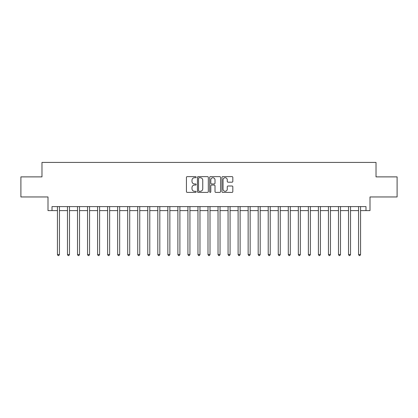 <?xml version="1.0" encoding="UTF-8"?>
<svg xmlns="http://www.w3.org/2000/svg" width="418" height="418" viewBox="0 0 418 418"><rect width="100%" height="100%" fill="white"/><g stroke="black" fill="none" stroke-linecap="round" stroke-linejoin="round"><path stroke-width="0.63" d="M196.152 177.18A0.554 0.554 0 0 0 195.603 176.626L187.227 176.626A0.789 0.789 0 0 0 186.438 177.415L186.438 191.601A0.789 0.789 0 0 0 187.227 192.39L195.603 192.39A0.554 0.554 0 0 0 196.152 191.841A0.554 0.554 0 0 0 195.603 191.287L194.516 191.287A2.524 2.524 0 0 1 191.993 188.764L191.993 187.583A2.524 2.524 0 0 1 194.516 185.059L195.603 185.059A0.554 0.554 0 0 0 196.152 184.51A0.554 0.554 0 0 0 195.603 183.957L194.516 183.957A2.524 2.524 0 0 1 191.993 181.433L191.993 180.252A2.524 2.524 0 0 1 194.516 177.728L195.603 177.728A0.554 0.554 0 0 0 196.152 177.18M232.037 182.185A0.789 0.789 0 0 0 232.821 181.396L232.821 177.415A0.789 0.789 0 0 0 232.037 176.626L222.737 176.626A0.789 0.789 0 0 0 221.948 177.415L221.948 191.601A0.789 0.789 0 0 0 222.737 192.39L232.037 192.39A0.789 0.789 0 0 0 232.821 191.601L232.821 186.794A0.789 0.789 0 0 0 232.037 186.005L228.056 186.005A0.789 0.789 0 0 0 227.267 186.794L227.267 189.176A2.111 2.111 0 0 1 225.156 191.287A2.111 2.111 0 0 1 223.05 189.176L223.05 179.839A2.111 2.111 0 0 1 225.156 177.728A2.111 2.111 0 0 1 227.267 179.839L227.267 181.396A0.789 0.789 0 0 0 228.056 182.185L232.037 182.185M52.015 210.604L52.015 206.591L365.985 206.591L365.985 210.604L369.998 210.604L369.998 196.956L397.1 196.956L397.1 176.882L376.022 176.882L376.022 162.424L41.978 162.424L41.978 176.882L20.9 176.882L20.9 196.956L48.002 196.956L48.002 210.604L57.438 210.604M208.31 177.415A0.789 0.789 0 0 0 207.521 176.626L198.221 176.626A0.789 0.789 0 0 0 197.432 177.415L197.432 191.601A0.789 0.789 0 0 0 198.221 192.39L207.521 192.39A0.789 0.789 0 0 0 208.31 191.601L208.31 177.415M210.479 176.626L219.779 176.626A0.789 0.789 0 0 1 220.568 177.415L220.568 191.601A0.789 0.789 0 0 1 219.779 192.39L215.798 192.39A0.789 0.789 0 0 1 215.009 191.601L215.009 185.848A0.789 0.789 0 0 0 214.22 185.059L211.581 185.059A0.789 0.789 0 0 0 210.792 185.848L210.792 191.841A0.554 0.554 0 0 1 210.244 192.39A0.554 0.554 0 0 1 209.69 191.841L209.69 177.415A0.789 0.789 0 0 1 210.479 176.626M59.445 210.604L67.476 210.604M69.482 210.604L77.513 210.604M79.519 210.604L87.55 210.604M89.556 210.604L97.587 210.604M99.594 210.604L107.625 210.604M109.631 210.604L117.662 210.604M119.668 210.604L127.699 210.604M129.705 210.604L137.736 210.604M139.743 210.604L147.773 210.604M149.78 210.604L157.811 210.604M159.817 210.604L167.848 210.604M169.854 210.604L177.885 210.604M179.892 210.604L187.922 210.604M189.929 210.604L197.96 210.604M199.966 210.604L207.997 210.604M210.003 210.604L218.034 210.604M220.04 210.604L228.071 210.604M230.078 210.604L238.108 210.604M240.115 210.604L248.146 210.604M250.152 210.604L258.183 210.604M260.189 210.604L268.22 210.604M270.227 210.604L278.257 210.604M280.264 210.604L288.295 210.604M290.301 210.604L298.332 210.604M300.338 210.604L308.369 210.604M310.375 210.604L318.406 210.604M320.413 210.604L328.443 210.604M330.45 210.604L338.481 210.604M340.487 210.604L348.518 210.604M350.524 210.604L358.555 210.604M360.562 210.604L365.985 210.604M199.088 177.728A0.554 0.554 0 0 0 198.534 178.282L198.534 190.733A0.554 0.554 0 0 0 199.088 191.287L200.232 191.287A2.524 2.524 0 0 0 202.756 188.764L202.756 180.252A2.524 2.524 0 0 0 200.232 177.728L199.088 177.728M215.009 179.876A2.111 2.111 0 0 0 212.903 177.77A2.111 2.111 0 0 0 210.792 179.876L210.792 183.168A0.789 0.789 0 0 0 211.581 183.957L214.22 183.957A0.789 0.789 0 0 0 215.009 183.168L215.009 179.876M59.544 206.591L59.502 206.691A0.805 0.805 0 0 0 59.445 206.994L59.445 254.531L57.438 254.531L57.438 206.994A0.805 0.805 0 0 0 57.376 206.691L57.339 206.591M59.445 254.531L58.839 255.576L58.039 255.576L57.438 254.531M69.581 206.591L69.54 206.691A0.805 0.805 0 0 0 69.482 206.994L69.482 254.531L67.476 254.531L67.476 206.994A0.805 0.805 0 0 0 67.413 206.691L67.376 206.591M69.482 254.531L68.876 255.576L68.077 255.576L67.476 254.531M79.619 206.591L79.577 206.691A0.805 0.805 0 0 0 79.519 206.994L79.519 254.531L77.513 254.531L77.513 206.994A0.805 0.805 0 0 0 77.45 206.691L77.414 206.591M79.519 254.531L78.918 255.576L78.114 255.576L77.513 254.531M89.656 206.591L89.614 206.691A0.805 0.805 0 0 0 89.556 206.994L89.556 254.531L87.55 254.531L87.55 206.994A0.805 0.805 0 0 0 87.487 206.691L87.451 206.591M89.556 254.531L88.956 255.576L88.151 255.576L87.55 254.531M99.693 206.591L99.651 206.691A0.805 0.805 0 0 0 99.594 206.994L99.594 254.531L97.587 254.531L97.587 206.994A0.805 0.805 0 0 0 97.53 206.691L97.488 206.591M99.594 254.531L98.993 255.576L98.188 255.576L97.587 254.531M109.73 206.591L109.688 206.691A0.805 0.805 0 0 0 109.631 206.994L109.631 254.531L107.625 254.531L107.625 206.994A0.805 0.805 0 0 0 107.567 206.691L107.525 206.591M109.631 254.531L109.03 255.576L108.225 255.576L107.625 254.531M119.767 206.591L119.726 206.691A0.805 0.805 0 0 0 119.668 206.994L119.668 254.531L117.662 254.531L117.662 206.994A0.805 0.805 0 0 0 117.604 206.691L117.562 206.591M119.668 254.531L119.067 255.576L118.263 255.576L117.662 254.531M129.805 206.591L129.763 206.691A0.805 0.805 0 0 0 129.705 206.994L129.705 254.531L127.699 254.531L127.699 206.994A0.805 0.805 0 0 0 127.642 206.691L127.6 206.591M129.705 254.531L129.105 255.576L128.3 255.576L127.699 254.531M139.842 206.591L139.8 206.691A0.805 0.805 0 0 0 139.743 206.994L139.743 254.531L137.736 254.531L137.736 206.994A0.805 0.805 0 0 0 137.679 206.691L137.637 206.591M139.743 254.531L139.142 255.576L138.337 255.576L137.736 254.531M149.879 206.591L149.837 206.691A0.805 0.805 0 0 0 149.78 206.994L149.78 254.531L147.773 254.531L147.773 206.994A0.805 0.805 0 0 0 147.716 206.691L147.674 206.591M149.78 254.531L149.179 255.576L148.374 255.576L147.773 254.531M159.916 206.591L159.875 206.691A0.805 0.805 0 0 0 159.817 206.994L159.817 254.531L157.811 254.531L157.811 206.994A0.805 0.805 0 0 0 157.753 206.691L157.711 206.591M159.817 254.531L159.216 255.576L158.412 255.576L157.811 254.531M169.954 206.591L169.912 206.691A0.805 0.805 0 0 0 169.854 206.994L169.854 254.531L167.848 254.531L167.848 206.994A0.805 0.805 0 0 0 167.79 206.691L167.749 206.591M169.854 254.531L169.253 255.576L168.449 255.576L167.848 254.531M179.991 206.591L179.949 206.691A0.805 0.805 0 0 0 179.892 206.994L179.892 254.531L177.885 254.531L177.885 206.994A0.805 0.805 0 0 0 177.828 206.691L177.786 206.591M179.892 254.531L179.291 255.576L178.486 255.576L177.885 254.531M190.028 206.591L189.986 206.691A0.805 0.805 0 0 0 189.929 206.994L189.929 254.531L187.922 254.531L187.922 206.994A0.805 0.805 0 0 0 187.865 206.691L187.823 206.591M189.929 254.531L189.328 255.576L188.523 255.576L187.922 254.531M200.065 206.591L200.023 206.691A0.805 0.805 0 0 0 199.966 206.994L199.966 254.531L197.96 254.531L197.96 206.994A0.805 0.805 0 0 0 197.902 206.691L197.86 206.591M199.966 254.531L199.365 255.576L198.56 255.576L197.96 254.531M210.102 206.591L210.061 206.691A0.805 0.805 0 0 0 210.003 206.994L210.003 254.531L207.997 254.531L207.997 206.994A0.805 0.805 0 0 0 207.939 206.691L207.898 206.591M210.003 254.531L209.402 255.576L208.598 255.576L207.997 254.531M220.14 206.591L220.098 206.691A0.805 0.805 0 0 0 220.04 206.994L220.04 254.531L218.034 254.531L218.034 206.994A0.805 0.805 0 0 0 217.977 206.691L217.935 206.591M220.04 254.531L219.44 255.576L218.635 255.576L218.034 254.531M230.177 206.591L230.135 206.691A0.805 0.805 0 0 0 230.078 206.994L230.078 254.531L228.071 254.531L228.071 206.994A0.805 0.805 0 0 0 228.014 206.691L227.972 206.591M230.078 254.531L229.477 255.576L228.672 255.576L228.071 254.531M240.214 206.591L240.172 206.691A0.805 0.805 0 0 0 240.115 206.994L240.115 254.531L238.108 254.531L238.108 206.994A0.805 0.805 0 0 0 238.051 206.691L238.009 206.591M240.115 254.531L239.514 255.576L238.709 255.576L238.108 254.531M250.251 206.591L250.21 206.691A0.805 0.805 0 0 0 250.152 206.994L250.152 254.531L248.146 254.531L248.146 206.994A0.805 0.805 0 0 0 248.088 206.691L248.046 206.591M250.152 254.531L249.551 255.576L248.747 255.576L248.146 254.531M260.289 206.591L260.247 206.691A0.805 0.805 0 0 0 260.189 206.994L260.189 254.531L258.183 254.531L258.183 206.994A0.805 0.805 0 0 0 258.125 206.691L258.084 206.591M260.189 254.531L259.588 255.576L258.784 255.576L258.183 254.531M270.326 206.591L270.284 206.691A0.805 0.805 0 0 0 270.227 206.994L270.227 254.531L268.22 254.531L268.22 206.994A0.805 0.805 0 0 0 268.163 206.691L268.121 206.591M270.227 254.531L269.626 255.576L268.821 255.576L268.22 254.531M280.363 206.591L280.321 206.691A0.805 0.805 0 0 0 280.264 206.994L280.264 254.531L278.257 254.531L278.257 206.994A0.805 0.805 0 0 0 278.2 206.691L278.158 206.591M280.264 254.531L279.663 255.576L278.858 255.576L278.257 254.531M290.4 206.591L290.358 206.691A0.805 0.805 0 0 0 290.301 206.994L290.301 254.531L288.295 254.531L288.295 206.994A0.805 0.805 0 0 0 288.237 206.691L288.195 206.591M290.301 254.531L289.7 255.576L288.895 255.576L288.295 254.531M300.438 206.591L300.396 206.691A0.805 0.805 0 0 0 300.338 206.994L300.338 254.531L298.332 254.531L298.332 206.994A0.805 0.805 0 0 0 298.274 206.691L298.233 206.591M300.338 254.531L299.737 255.576L298.933 255.576L298.332 254.531M310.475 206.591L310.433 206.691A0.805 0.805 0 0 0 310.375 206.994L310.375 254.531L308.369 254.531L308.369 206.994A0.805 0.805 0 0 0 308.312 206.691L308.27 206.591M310.375 254.531L309.775 255.576L308.97 255.576L308.369 254.531M320.512 206.591L320.47 206.691A0.805 0.805 0 0 0 320.413 206.994L320.413 254.531L318.406 254.531L318.406 206.994A0.805 0.805 0 0 0 318.349 206.691L318.307 206.591M320.413 254.531L319.812 255.576L319.007 255.576L318.406 254.531M330.549 206.591L330.513 206.691A0.805 0.805 0 0 0 330.45 206.994L330.45 254.531L328.443 254.531L328.443 206.994A0.805 0.805 0 0 0 328.386 206.691L328.344 206.591M330.45 254.531L329.849 255.576L329.044 255.576L328.443 254.531M340.586 206.591L340.55 206.691A0.805 0.805 0 0 0 340.487 206.994L340.487 254.531L338.481 254.531L338.481 206.994A0.805 0.805 0 0 0 338.423 206.691L338.381 206.591M340.487 254.531L339.886 255.576L339.082 255.576L338.481 254.531M350.624 206.591L350.587 206.691A0.805 0.805 0 0 0 350.524 206.994L350.524 254.531L348.518 254.531L348.518 206.994A0.805 0.805 0 0 0 348.46 206.691L348.419 206.591M350.524 254.531L349.923 255.576L349.124 255.576L348.518 254.531M360.661 206.591L360.624 206.691A0.805 0.805 0 0 0 360.562 206.994L360.562 254.531L358.555 254.531L358.555 206.994A0.805 0.805 0 0 0 358.498 206.691L358.456 206.591M360.562 254.531L359.961 255.576L359.161 255.576L358.555 254.531"/></g></svg>
